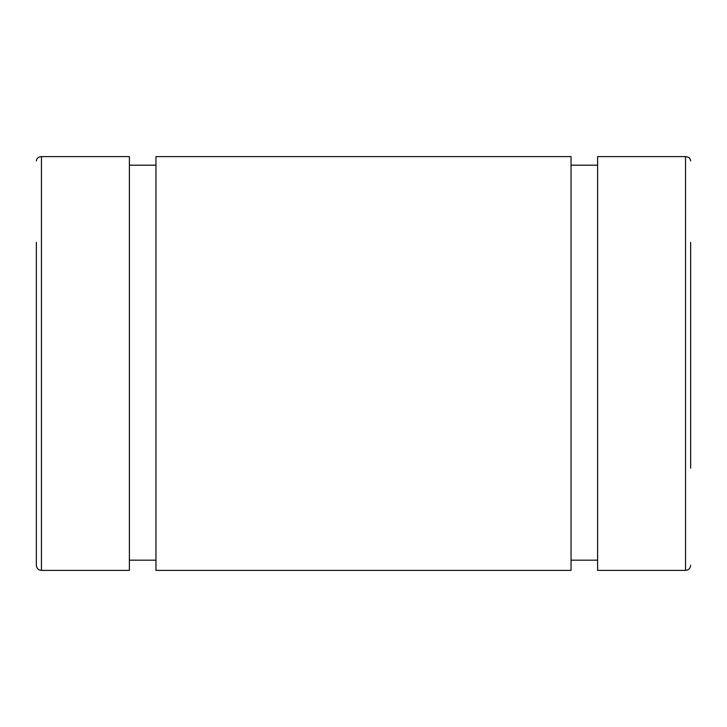 <?xml version="1.0" encoding="UTF-8"?>
<svg xmlns="http://www.w3.org/2000/svg" width="727" height="727" viewBox="0 0 727 727"><rect width="100%" height="100%" fill="white"/><g stroke="black" fill="none" stroke-linecap="round" stroke-linejoin="round"><path stroke-width="1.09" d="M36.35 242.355L36.35 565.279L36.35 242.355M690.65 468.161L690.65 242.355M41.457 156.605L41.457 570.395L129.388 570.395L129.388 156.605L41.457 156.605C38.358 156.868 36.659 158.295 36.35 160.894M155.96 165.183L129.388 165.183M571.04 156.605L155.96 156.605L155.96 570.395L571.04 570.395L571.04 156.605M597.612 165.183L571.04 165.183M690.65 160.894C690.341 158.295 688.642 156.868 685.543 156.605L597.612 156.605L597.612 570.395L685.543 570.395C688.614 570.113 690.323 568.414 690.65 565.279M685.534 156.605L685.543 570.395M41.457 570.395C38.386 570.113 36.677 568.414 36.35 565.279M129.388 560.172L155.96 560.172M571.04 560.172L597.612 560.172"/></g></svg>
